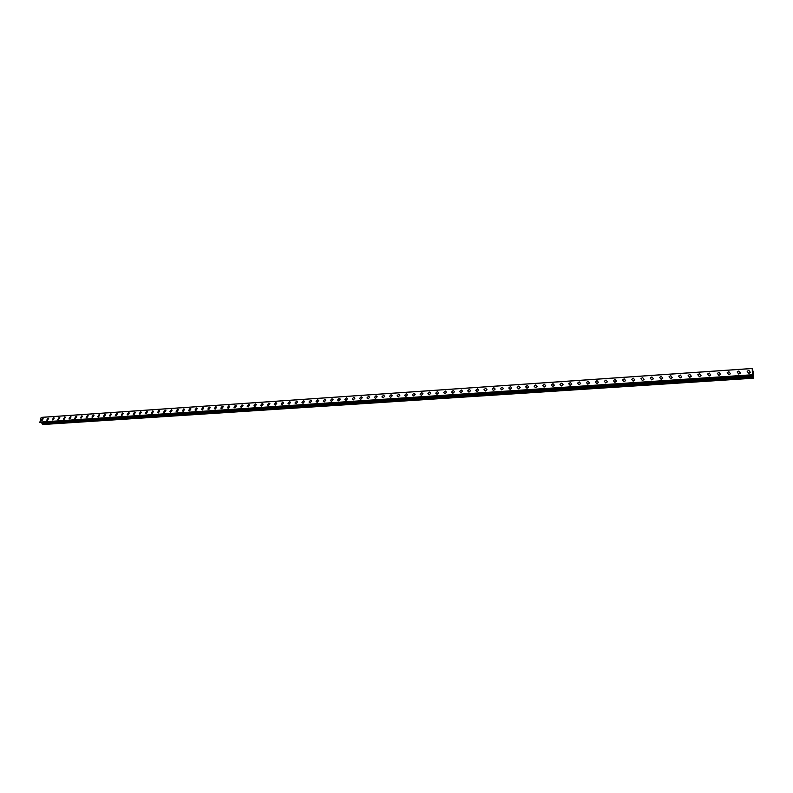 <?xml version="1.0" encoding="UTF-8"?>
<svg xmlns="http://www.w3.org/2000/svg" width="793" height="793" viewBox="0 0 793 793"><rect width="100%" height="100%" fill="white"/><g stroke="black" fill="none" stroke-linecap="round" stroke-linejoin="round"><path stroke-width="1.19" d="M41.851 420.805L41.246 420.528L42.554 418.476L43.159 418.754L41.851 420.805L41.246 420.528L42.554 418.476L43.159 418.754M47.362 420.429L46.757 420.151L48.076 418.099L48.68 418.387L47.362 420.429L46.757 420.151L48.076 418.099L48.68 418.387M52.913 420.062L52.298 419.765L53.617 417.723L54.231 418.02L52.913 420.062L52.298 419.775L53.617 417.723L54.231 418.02M58.484 419.685L57.859 419.388L59.188 417.346L59.822 417.643L58.484 419.685L57.869 419.388L59.188 417.346L59.812 417.643M64.094 419.309L63.47 419.001L64.798 416.959L65.432 417.267L64.094 419.309L63.47 419.001L64.798 416.959L65.432 417.267M69.734 418.932L69.1 418.625L70.428 416.573L71.083 416.89L69.734 418.932L69.1 418.625L70.438 416.573L71.073 416.89M75.414 418.555L74.76 418.228L76.098 416.186L76.752 416.513L75.414 418.555L74.76 418.238L76.098 416.186L76.752 416.513M81.114 418.169L80.45 417.842L81.798 415.8L82.462 416.137L81.114 418.169L80.46 417.842L81.798 415.8L82.462 416.127M86.853 417.792L86.179 417.455L87.527 415.413L88.201 415.75L86.853 417.782L86.179 417.445L87.537 415.413L88.201 415.75M92.612 417.396L91.938 417.059L93.296 415.017L93.98 415.363L92.612 417.396L91.938 417.059L93.296 415.017L93.98 415.363M98.421 417.009L97.727 416.662L99.095 414.62L99.779 414.977L98.421 417.009L97.737 416.662L99.095 414.62L99.779 414.977M104.25 416.622L103.556 416.256L104.924 414.224L105.618 414.59L104.25 416.622L103.556 416.256L104.924 414.224L105.618 414.59M110.118 416.226L109.414 415.859L110.782 413.827L111.496 414.204L110.118 416.226L109.414 415.859L110.782 413.827L111.496 414.194M116.016 415.829L115.302 415.453L116.68 413.421L117.394 413.807L116.016 415.829L115.302 415.453L116.68 413.421L117.394 413.807M121.953 415.433L121.23 415.046L122.608 413.014L123.331 413.411L121.953 415.433L121.23 415.046L122.608 413.024L123.341 413.411M127.921 415.036L127.187 414.63L128.575 412.608L129.309 413.014L127.921 415.036L127.187 414.64L128.575 412.618L129.309 413.014M133.918 414.63L133.174 414.224L134.572 412.201L135.316 412.618L133.918 414.63L133.174 414.224L134.572 412.201L135.316 412.618M139.955 414.224L139.201 413.807L140.599 411.795L141.362 412.211L139.955 414.224L139.201 413.807L140.599 411.795L141.362 412.211M146.021 413.817L145.258 413.391L146.665 411.379L147.439 411.815L146.021 413.817L145.268 413.391L146.665 411.379L147.439 411.815M152.137 413.411L151.354 412.975L152.771 410.962L153.545 411.408L152.127 413.411L151.354 412.975L152.771 410.962L153.545 411.408M158.273 412.994L157.49 412.548L158.907 410.546L159.7 411.002L158.273 412.994L157.49 412.548L158.907 410.546L159.69 411.002M164.448 412.588L163.655 412.122L165.083 410.12L165.876 410.586L164.448 412.588L163.655 412.122L165.083 410.12L165.876 410.586M170.664 412.172L169.861 411.696L171.288 409.703L172.101 410.179L170.664 412.172L169.861 411.696L171.288 409.703L172.101 410.179M176.918 411.745L176.096 411.26L177.533 409.277L178.356 409.763L176.918 411.745L176.096 411.26L177.533 409.277L178.356 409.763M183.203 411.329L182.37 410.833L183.817 408.841L184.65 409.347L183.203 411.329L182.37 410.833L183.817 408.851L184.65 409.347M189.527 410.903L188.684 410.397L190.132 408.415L190.974 408.93L189.527 410.903L188.684 410.397L190.132 408.415L190.974 408.93M196.495 407.979L197.348 408.514L195.881 410.477L195.038 409.951L196.495 407.979M195.881 410.477L195.038 409.951L196.486 407.979L197.338 408.504M202.889 407.543L203.751 408.088L202.284 410.05L201.422 409.515L202.889 407.543M202.284 410.05L201.422 409.515L202.879 407.543L203.751 408.088M208.718 409.614L207.845 409.069L209.312 407.106L210.195 407.661L208.718 409.614L207.845 409.069L209.312 407.106L210.195 407.661M215.19 409.178L214.308 408.623L215.785 406.67L216.677 407.235L215.19 409.178L214.308 408.623L215.785 406.67L216.667 407.235M221.713 408.742L220.811 408.167L222.298 406.224L223.19 406.809L221.713 408.742L220.811 408.167L222.298 406.224L223.19 406.809M228.265 408.306L227.353 407.711L228.84 405.778L229.752 406.373L228.265 408.306L227.353 407.711L228.84 405.778L229.752 406.373M234.857 407.87L233.935 407.255L235.432 405.332L236.354 405.937L234.857 407.87L233.935 407.255L235.432 405.332L236.354 405.937M241.488 407.424L240.557 406.799L242.053 404.876L242.985 405.501L241.488 407.424L240.557 406.799L242.053 404.876L242.985 405.501M248.159 406.978L247.218 406.333L248.724 404.42L249.666 405.064L248.159 406.978L247.218 406.333L248.724 404.42L249.666 405.064M254.87 406.522L253.919 405.867L255.425 403.964L256.387 404.628L254.87 406.522L253.919 405.867L255.425 403.964L256.387 404.628M261.621 406.066L260.659 405.401L262.176 403.508L263.147 404.182L261.621 406.066L260.659 405.401L262.176 403.508L263.147 404.182M268.421 405.619L267.439 404.926L268.966 403.042L269.947 403.736L268.421 405.619L267.439 404.926L268.966 403.042L269.947 403.736M275.25 405.154L274.259 404.45L275.795 402.576L276.787 403.29L275.25 405.154L274.269 404.45L275.795 402.576L276.787 403.29M282.13 404.698L281.128 403.974L282.665 402.11L283.676 402.834L282.13 404.698L281.128 403.974L282.675 402.11L283.676 402.834M289.048 404.232L288.037 403.488L289.584 401.635L290.605 402.378L289.048 404.232L288.037 403.488L289.584 401.635L290.605 402.378M296.017 403.766L294.986 403.003L296.542 401.159L297.573 401.922L296.017 403.766L294.986 403.003L296.542 401.159L297.573 401.922M303.025 403.3L301.984 402.517L303.541 400.683L304.581 401.466L303.025 403.3L301.984 402.517L303.541 400.683L304.581 401.466M310.073 402.824L309.022 402.021L310.588 400.207L311.639 401.01L310.073 402.824L309.022 402.021L310.588 400.207L311.639 401.01M317.17 402.348L316.1 401.526L317.676 399.722L318.736 400.544L317.17 402.348L316.11 401.536L317.676 399.722L318.736 400.544M324.307 401.873L323.227 401.03L324.803 399.236L325.883 400.078L324.307 401.873L323.227 401.03L324.803 399.236L325.883 400.078M331.494 401.387L330.403 400.524L331.98 398.74L333.07 399.613L331.494 401.387L330.403 400.534L331.98 398.75L333.07 399.613M338.72 400.901L337.62 400.019L339.206 398.255L340.306 399.137L338.72 400.901L337.62 400.029L339.206 398.255L340.306 399.137M345.996 400.415L344.876 399.513L346.472 397.759L347.592 398.661L345.996 400.415L344.886 399.513L346.472 397.759L347.592 398.661M353.311 399.92L352.191 399.008L353.787 397.263L354.917 398.185L353.311 399.92L352.191 399.008L353.787 397.263L354.917 398.185M360.676 399.434L359.546 398.482L361.152 396.758L362.292 397.709L360.676 399.434L359.546 398.492L361.152 396.758L362.282 397.709M368.091 398.929L366.941 397.967L368.557 396.252L369.707 397.224L368.091 398.929L366.941 397.967L368.557 396.252L369.707 397.224M375.555 398.433L374.395 397.442L376.011 395.747L377.171 396.738L375.555 398.433L374.395 397.452L376.011 395.747L377.171 396.738M383.069 397.927L381.889 396.916L383.515 395.231L384.684 396.252L383.069 397.927L381.889 396.916L383.515 395.231L384.684 396.252M390.622 397.422L389.432 396.391L391.058 394.716L392.248 395.757L390.622 397.422L389.442 396.391L391.068 394.716L392.248 395.757M398.225 396.916L397.035 395.856L398.661 394.2L399.86 395.261L398.225 396.916L397.035 395.856L398.661 394.2L399.86 395.261M405.887 396.401L404.678 395.32L406.313 393.675L407.523 394.765L405.887 396.401L404.678 395.32L406.313 393.675L407.523 394.765M413.589 395.885L412.37 394.775L414.005 393.15L415.235 394.27L413.589 395.885L412.37 394.775L414.005 393.15L415.235 394.26M421.351 395.36L420.112 394.23L421.757 392.624L422.996 393.764L421.351 395.36L420.112 394.24L421.757 392.624L422.996 393.764M429.152 394.845L427.913 393.685L429.558 392.089L430.807 393.249L429.152 394.845L427.913 393.685L429.558 392.099L430.807 393.259M437.012 394.309L435.754 393.13L437.409 391.554L438.668 392.743L437.012 394.309L435.754 393.14L437.409 391.564L438.668 392.743M444.923 393.784L443.654 392.575L445.309 391.018L446.578 392.228L444.923 393.784L443.654 392.585L445.309 391.018L446.578 392.228M453.259 390.483L454.548 391.712L452.882 393.249L451.604 392.02L453.259 390.483M452.882 393.249L451.604 392.02L453.259 390.473L454.548 391.712M460.902 392.713L459.603 391.455L461.268 389.928L462.567 391.197L460.902 392.713L459.613 391.455L461.268 389.928L462.567 391.197M468.97 392.168L467.662 390.89L469.327 389.383L470.636 390.671L468.97 392.168L467.662 390.89L469.327 389.383L470.636 390.671M477.089 391.623L475.77 390.325L477.445 388.828L478.764 390.146L477.089 391.623L475.78 390.325L477.445 388.828L478.754 390.146M485.266 391.078L483.938 389.75L485.613 388.273L486.942 389.611L485.266 391.078L483.938 389.75L485.613 388.273L486.942 389.611M493.494 390.533L492.166 389.165L493.831 387.708L495.169 389.076L493.494 390.523L492.166 389.165L493.831 387.718L495.169 389.076M501.781 389.968L500.433 388.59L502.118 387.143L503.466 388.54L501.781 389.968L500.442 388.59L502.118 387.153L503.466 388.54M510.127 389.413L508.769 387.995L510.444 386.578L511.802 387.995L510.127 389.413L508.769 388.005L510.444 386.578L511.802 387.995M518.533 388.848L517.155 387.41L518.84 386.003L520.208 387.45L518.533 388.848L517.155 387.41L518.84 386.013L520.208 387.45M526.988 388.283L525.6 386.815L527.286 385.428L528.663 386.905L526.988 388.283L525.61 386.815L527.286 385.428L528.663 386.905M535.503 387.708L534.105 386.221L535.79 384.853L537.178 386.35L535.503 387.708L534.105 386.221L535.79 384.853L537.188 386.35M544.077 387.133L542.67 385.616L544.355 384.268L545.753 385.794L544.077 387.133L542.67 385.616L544.355 384.268L545.762 385.794M552.701 386.558L551.294 385.011L552.979 383.683L554.396 385.239L552.701 386.558L551.294 385.011L552.979 383.683L554.386 385.229M561.394 385.973L559.977 384.397L561.662 383.088L563.08 384.674L561.394 385.973L559.977 384.407L561.662 383.088L563.08 384.664M570.147 385.388L568.72 383.782L570.405 382.494L571.832 384.099L570.147 385.388L568.72 383.792L570.405 382.494L571.832 384.099M578.959 384.793L577.522 383.168L579.207 381.889L580.654 383.525L578.959 384.793L577.522 383.168L579.207 381.889L580.654 383.525M587.841 384.199L586.384 382.543L588.069 381.284L589.526 382.95L587.841 384.199L586.384 382.543L588.069 381.284L589.526 382.95M596.772 383.604L595.315 381.919L597 380.68L598.457 382.375L596.772 383.604L595.315 381.919L597 380.68L598.457 382.365M605.773 382.999L604.306 381.294L605.991 380.065L607.458 381.78L605.773 382.999L604.306 381.294L605.991 380.065L607.458 381.78M614.833 382.395L613.356 380.66L615.041 379.45L616.528 381.195L614.833 382.395L613.356 380.66L615.041 379.45L616.528 381.195M623.962 381.78L622.475 380.016L624.16 378.826L625.647 380.6L623.962 381.78L622.475 380.016L624.16 378.826L625.647 380.6M633.161 381.165L631.654 379.371L633.339 378.202L634.846 379.996L633.161 381.165L631.654 379.371L633.339 378.202L634.846 379.996M642.419 380.541L640.903 378.727L642.588 377.567L644.094 379.401L642.419 380.541L640.903 378.727L642.588 377.577L644.094 379.391M651.737 379.916L650.21 378.073L651.896 376.933L653.422 378.786L651.737 379.916L650.21 378.073L651.896 376.933L653.422 378.786M661.134 379.292L659.598 377.418L661.273 376.298L662.809 378.172L661.134 379.292L659.598 377.418L661.283 376.298L662.809 378.172M670.591 378.657L669.044 376.754L670.719 375.654L672.266 377.557L670.591 378.657L669.044 376.754L670.729 375.654L672.266 377.557M680.116 378.013L678.56 376.09L680.235 375L681.792 376.933L680.116 378.013L678.56 376.09L680.235 375.01L681.792 376.933M689.712 377.369L688.146 375.426L689.821 374.346L691.387 376.308L689.712 377.369L688.146 375.426L689.821 374.355L691.387 376.308M699.376 376.725L697.8 374.752L699.476 373.691L701.052 375.674L699.376 376.725L697.8 374.752L699.476 373.691L701.052 375.674M709.111 376.07L707.525 374.068L709.2 373.027L710.786 375.039L709.111 376.07L707.525 374.068L709.2 373.027L710.786 375.039M718.924 375.416L717.328 373.384L719.003 372.363L720.599 374.395L718.924 375.416L717.328 373.384L719.003 372.363L720.599 374.395M728.807 374.752L727.191 372.7L728.866 371.689L730.472 373.751L728.807 374.752L727.201 372.7L728.866 371.689L730.472 373.751M738.759 374.088L737.143 372.006L738.808 371.015L740.424 373.097L738.759 374.088L737.143 372.006L738.808 371.015L740.424 373.097M748.78 373.414L747.155 371.312L748.82 370.331L750.446 372.442L748.78 373.414L747.155 371.312L748.82 370.331L750.456 372.442M752.636 374.028L752.636 373.364L752.636 374.028M752.835 374.643L752.835 373.989M752.844 374.772L752.626 373.325M752.686 372.968L752.656 372.175M752.844 373.354L752.656 372.264M752.854 373.562L752.854 372.651M752.428 374.643L752.21 368.477L753.35 372.452L753.211 378.241L752.914 376.804L42.088 423.492L42.901 424.523L753.211 378.241M752.21 375.129L39.858 422.362L752.21 375.129M752.438 374.643L752.755 375.644L41.742 422.649L41.999 423.462L752.874 376.744M752.914 376.804L752.755 375.644M41.246 422.282L41.742 422.649M752.21 368.477L41.177 417.376L39.858 422.362M752.19 368.527L41.087 417.415M752.131 374.762L39.65 422.114M752.141 374.94L39.68 422.243M752.745 375.585L41.722 422.61M752.864 376.685L41.94 423.412M752.983 377.488L42.217 423.997M753.003 377.587L42.257 424.067M752.884 376.754L41.999 423.462"/></g></svg>
